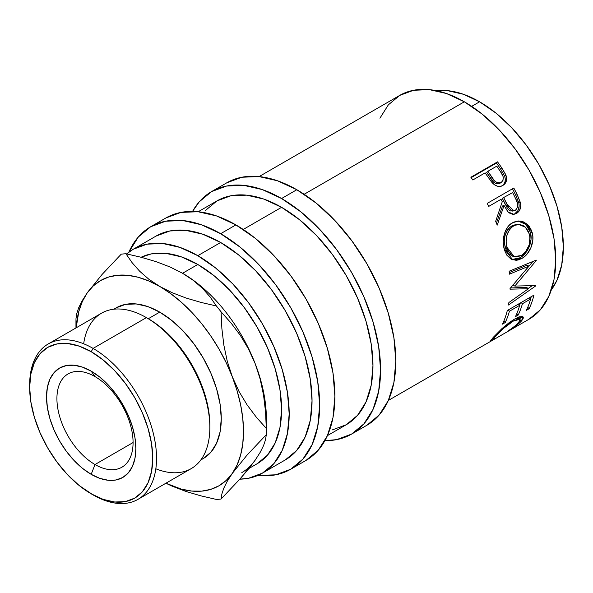 <?xml version="1.0" encoding="UTF-8"?>
<svg xmlns="http://www.w3.org/2000/svg" width="593" height="593" viewBox="0 0 593 593"><rect width="100%" height="100%" fill="white"/><g stroke="black" fill="none" stroke-linecap="round" stroke-linejoin="round"><path stroke-width="0.89" d="M94.999 376.592A53.852 31.088 -120 0 0 56.921 398.578A53.852 31.088 -120 0 0 94.999 464.534L91.189 474.341A63.177 36.477 60 0 1 46.521 396.969A63.177 36.477 60 0 1 91.189 371.174L94.999 376.592A53.852 31.088 60 0 1 130.178 424.047A53.852 31.088 60 0 1 121.921 467.195A53.852 31.088 60 0 1 94.999 464.534A53.852 31.088 60 0 1 59.819 417.079A53.852 31.088 60 0 1 68.076 373.924A53.852 31.088 60 0 1 94.999 376.592L91.189 371.174L82.479 367.134L74.095 365.236L66.372 365.54L59.604 368.045L54.045 372.656L49.916 379.194L47.373 387.399L46.521 396.969L47.373 407.532L49.916 418.673L54.045 429.977L59.604 440.999L66.372 451.325L74.095 460.546L82.479 468.322L91.189 474.341L99.906 478.388L108.289 480.286L116.013 479.982L122.781 477.476L128.333 472.866L132.461 466.328L135.004 458.122L135.864 448.553L135.004 437.99L132.461 426.849L128.333 415.545L122.781 404.522L116.013 394.197L108.289 384.976L99.906 377.2L91.189 371.174A63.177 36.477 60 0 1 135.864 448.553A63.177 36.477 60 0 1 91.189 474.341L94.999 464.534L133.077 442.548L94.999 464.534A53.852 31.088 -120 0 0 133.077 442.548A53.852 31.088 -120 0 0 94.999 376.592M259.111 176.581L399.726 95.399A129.237 74.614 -120 0 1 464.349 101.796L482.176 114.115L499.321 130.023L515.117 148.895L528.971 170.013L540.334 192.562L548.777 215.682L553.981 238.482L555.737 260.082L553.981 279.651L548.777 296.448L540.334 309.813L528.971 319.242A129.237 74.614 -120 0 0 548.777 215.682A129.237 74.614 -120 0 0 464.349 101.796L304.15 194.282L464.349 101.796L446.522 93.531L429.376 89.639L413.58 90.269L399.726 95.399L388.363 104.828L379.92 118.192M486.645 175.076A129.237 74.614 -120 0 0 485.118 172.874L472.814 179.976A129.237 74.614 -120 0 0 470.872 177.248L497.527 161.859A129.237 74.614 60 0 1 501.73 167.871L505.584 174.357L506.622 178.345L505.74 182.577L502.308 185.713L500.396 186.343L497.564 186.224L494.762 184.964L491.501 181.91L486.645 175.076A129.237 74.614 -120 0 0 485.118 172.874L472.814 179.976A129.237 74.614 -120 0 0 470.872 177.248L497.527 161.859L496.437 163.031L471.153 177.633L496.437 163.031L497.527 161.859A129.237 74.614 -120 0 1 501.73 167.871L500.551 168.923A126.546 73.065 -120 0 0 496.437 163.031A126.546 73.065 60 0 1 500.551 168.923L504.702 176.195L500.551 168.923L501.73 167.871L505.977 175.291L504.702 176.195C506.051 180.702 505.014 184.023 501.582 186.158M487.164 203.414L513.812 188.018A129.237 74.614 60 0 1 517.229 194.726L520.602 203.429L520.765 205.897L519.542 210.441L516.562 213.421L512.915 214.369L509.246 212.961L507.66 211.456L504.065 205.497L497.208 225.132A129.237 74.614 -120 0 0 495.659 221.33L502.256 201.746A129.237 74.614 -120 0 0 501.026 199.3L488.721 206.408A129.237 74.614 -120 0 0 487.164 203.414L513.812 188.018A129.237 74.614 -120 0 1 517.229 194.726L515.732 195.216A126.546 73.065 -120 0 0 512.463 188.804A126.546 73.065 60 0 1 515.732 195.216L518.86 202.947L515.732 195.216L517.229 194.726L520.432 202.621L518.86 202.947C519.75 207.809 518.438 211.36 514.932 213.606L517.919 210.648L519.171 206.171L518.86 202.947L520.432 202.621C521.358 207.557 520.068 211.152 516.562 213.421L513.108 214.377L516.562 213.421L513.946 214.34L508.068 211.909L504.065 205.497L502.545 205.934L496.4 223.124L502.545 205.934L504.065 205.497L497.208 225.132A129.237 74.614 -120 0 0 495.659 221.33L502.256 201.746A129.237 74.614 -120 0 0 501.026 199.3L488.721 206.408A129.237 74.614 -120 0 0 487.164 203.414M531.617 230.744L532.803 236.14L532.84 239.972L530.98 247.555L527.066 254.071L523.204 257.592L519.031 259.756L516.229 260.334L511.04 259.126L506.837 255.19L504.702 250.646L503.487 245.265L503.249 241.433L504.413 233.812L507.549 227.223L509.817 224.695L513.835 222.079L518.282 220.996L521.299 221.204L524.205 222.16L529.141 226.2L531.617 230.744M528.437 288.732L510.01 289.169A129.237 74.614 -120 0 0 510.024 288.554L528.926 266.131L509.454 274.159A129.237 74.614 -120 0 0 509.15 271.223L536.228 260.112A129.237 74.614 60 0 1 536.257 260.527L514.806 286.078L535.768 285.559A129.237 74.614 60 0 1 535.716 285.922L508.475 305.01A129.237 74.614 -120 0 0 508.89 302.512L528.437 288.732L526.547 287.36L510.536 287.968L526.547 287.36L528.437 288.732L508.89 302.512A129.237 74.614 -120 0 1 508.475 305.01L535.716 285.922L535.257 285.581L535.716 285.922A129.237 74.614 -120 0 0 535.768 285.559L514.806 286.078L512.901 284.929L514.806 286.078L536.257 260.527L535.775 260.297L536.257 260.527A129.237 74.614 -120 0 0 536.228 260.112L509.15 271.223A129.237 74.614 -120 0 1 509.454 274.159L528.926 266.131L527.029 265.227L509.298 272.595L527.029 265.227L528.926 266.131L510.024 288.554A129.237 74.614 -120 0 1 510.01 289.169L528.437 288.732M507.311 310.495L533.959 295.106A129.237 74.614 60 0 1 529.134 308.738L526.399 310.317A129.237 74.614 -120 0 0 530.616 299.005L522.418 303.742A129.237 74.614 60 0 1 518.2 315.053L515.465 316.632A129.237 74.614 -120 0 0 519.683 305.321L509.431 311.236A129.237 74.614 60 0 1 505.214 322.555L502.479 324.134A129.237 74.614 -120 0 0 507.311 310.495L533.959 295.106A129.237 74.614 -120 0 1 529.134 308.738L527.763 307.27L529.134 308.738L526.399 310.317A129.237 74.614 -120 0 0 530.616 299.005L529.29 297.812L530.616 299.005L522.418 303.742L521.084 302.541L522.418 303.742A129.237 74.614 -120 0 1 518.2 315.053L516.829 313.578L518.2 315.053L515.465 316.632A129.237 74.614 -120 0 0 519.683 305.321L518.349 304.12L519.683 305.321L509.431 311.236L508.097 310.043L509.431 311.236A129.237 74.614 -120 0 1 505.214 322.555L503.842 321.08L505.214 322.555L502.479 324.134A129.237 74.614 -120 0 0 507.311 310.495M509.439 330.249L516.711 324.579L520.194 320.316L519.794 318.975L518.808 318.856L513.293 321.08L503.45 328.44L495.199 336.683L493.925 338.336L493.917 338.759L494.547 338.677L490.678 340.886L493.613 336.987L501.908 328.655L509.12 322.681L514.539 319.116L519.52 316.795L522.603 316.588L523.263 317.188L523.248 318.233L521.936 320.428L518.942 323.467L509.439 330.249M479.581 101.796L471.672 106.362L479.581 101.796L463.237 94.22L447.522 90.655L436.374 90.707A118.467 68.395 -120 0 1 479.581 101.796A118.467 68.395 -120 0 1 552.506 193.036A118.467 68.395 -120 0 1 551.349 289.851L556.975 280.23L561.741 264.834L563.35 246.888L561.741 227.089L556.975 206.194L549.229 185.001L538.815 164.328L526.117 144.966L511.64 127.665L495.926 113.093L479.581 101.796M226.808 182.8A140.007 80.833 -120 0 1 296.811 189.73L316.121 203.08L334.697 220.307L351.812 240.751L366.815 263.633L379.127 288.065L388.274 313.111L393.908 337.802L395.813 361.204L393.908 382.411L388.274 400.601L379.127 415.085L366.815 425.3A140.007 80.833 -120 0 0 388.274 313.111A140.007 80.833 -120 0 0 296.811 189.73L281.579 198.522A140.007 80.833 60 0 1 373.041 321.903A140.007 80.833 60 0 1 351.582 434.091A140.007 80.833 60 0 1 324.905 440.643L336.579 439.65L351.582 434.091L363.894 423.876L373.041 409.392L378.675 391.202L380.58 370.002L378.675 346.601L373.041 321.903L363.894 296.856L351.582 272.424L336.579 249.549L319.464 229.098L300.888 211.871L281.579 198.522L296.811 189.73L277.494 180.776L258.919 176.558L241.803 177.24L226.808 182.8L211.575 191.591A140.007 80.833 60 0 1 281.579 198.522L262.262 189.567L243.693 185.35L226.578 186.039L211.575 191.591A140.007 80.833 60 0 0 192.562 211.419L199.263 201.805L211.575 191.591M165.884 217.972A140.007 80.833 -120 0 1 235.888 224.903L255.198 238.253L273.773 255.479L290.889 275.923L305.892 298.805L318.204 323.237L327.351 348.284L332.984 372.982L334.889 396.383L332.984 417.583L327.351 435.773L318.204 450.257L305.892 460.472A140.007 80.833 -120 0 0 327.351 348.284A140.007 80.833 -120 0 0 235.888 224.903L220.655 233.701A140.007 80.833 60 0 1 312.118 357.075A140.007 80.833 60 0 1 290.659 469.271A140.007 80.833 60 0 1 257.836 475.43L275.656 474.823L290.659 469.271L302.971 459.049L312.118 444.572L317.752 426.374L319.657 405.175L317.752 381.773L312.118 357.075L302.971 332.028L290.659 307.597L275.656 284.722L258.541 264.27L239.965 247.044L220.655 233.701L235.888 224.903L216.571 215.948L197.995 211.731L180.88 212.413L165.877 217.972L150.652 226.763A140.007 80.833 60 0 1 220.655 233.701L201.338 224.747L182.77 220.529L165.655 221.211L150.652 226.763A140.007 80.833 60 0 0 128.896 252.107L138.339 236.978L150.652 226.763M209.848 427.516L209.848 425.314A87.03 50.249 -120 0 0 148.309 318.723L146.404 317.626L93.094 348.402L91.189 351.701A87.03 50.249 60 0 1 152.735 458.293A87.03 50.249 60 0 1 91.189 493.821L93.094 494.918A89.721 51.806 -120 0 0 156.537 458.293A89.721 51.806 -120 0 0 93.094 348.402A89.721 51.806 60 0 1 151.712 427.464A89.721 51.806 60 0 1 137.954 499.365A89.721 51.806 60 0 1 93.094 494.918L79.188 485.526L67.639 474.815L57.002 462.11L47.677 447.885L40.02 432.697L34.335 417.131L30.836 401.78L29.65 387.229L30.836 374.05L34.335 362.738L40.02 353.739L47.677 347.387L57.002 343.933L67.639 343.51L79.188 346.134L91.189 351.701L103.197 359.995L114.738 370.707L125.382 383.412L134.707 397.636L142.357 412.824L148.05 428.391L151.549 443.742L152.735 458.293L151.549 471.472L148.05 482.784L142.357 491.782L134.707 498.135L125.382 501.589L114.738 502.012L103.197 499.388L91.189 493.821A87.03 50.249 60 0 1 29.65 387.229A87.03 50.249 60 0 1 91.189 351.701L93.094 348.402L146.404 317.626A89.721 51.806 60 0 1 209.848 427.516A89.721 51.806 60 0 1 155.833 468.774M137.954 499.365L191.265 468.589A89.721 51.806 -120 0 0 205.015 396.687A89.721 51.806 -120 0 0 146.404 317.626L148.309 318.723L159.732 312.126A87.03 50.249 -120 0 0 116.213 307.819L125.538 304.365L136.182 303.942L147.724 306.559L159.732 312.126L171.733 320.428L183.281 331.131L193.918 343.844L203.243 358.068L210.9 373.249L216.586 388.823L220.085 404.174L221.271 418.717L220.085 431.904L216.586 443.208L210.9 452.214L203.243 458.559A87.03 50.249 -120 0 0 216.586 388.823A87.03 50.249 -120 0 0 159.732 312.126L148.309 318.723A87.03 50.249 60 0 1 209.84 426.404M266.346 431.556A134.626 77.727 60 0 1 266.309 434.684A134.626 77.727 -120 0 0 266.309 428.383L256.287 417.146L247.125 404.923L239.031 391.491L232.278 376.711A118.467 68.395 60 0 1 232.278 473.436A118.467 68.395 60 0 1 165.914 483.228L181.414 489.143L191.791 491.063L201.613 491.145L210.723 489.373L218.965 485.786L226.192 480.449L232.278 473.436L237.126 464.89L240.647 454.942L242.782 443.764L243.501 431.556L242.782 418.517L240.647 404.871L237.126 390.854L232.278 376.711L226.192 362.671L218.965 348.988L210.723 335.89L201.613 323.6L191.791 312.333L181.414 302.274L170.665 293.602L148.776 279.184L139.666 271.231L132.128 262.699L125.938 253.76A134.626 77.727 -120 0 0 121.217 254.182A134.626 77.727 60 0 1 125.938 253.76L141.386 257.325L156.256 261.706L170.043 266.976L182.577 273.269L193.526 280.541L202.643 288.502L210.174 297.034L216.371 305.966A134.626 77.727 60 0 1 221.093 311.851L231.114 323.081L240.276 335.304L248.371 348.736L255.123 363.516L260.142 379.009L263.559 395.16L265.531 411.735L266.309 428.383A134.626 77.727 60 0 1 266.346 431.556L266.346 418.361A118.467 68.395 -120 0 0 255.123 363.516A118.467 68.395 -120 0 0 182.577 273.269A118.467 68.395 -120 0 0 182.199 273.054A118.467 68.395 60 0 1 182.577 273.269L197.81 264.478L214.147 275.767L229.862 290.348L244.346 307.648L257.043 327.01L267.458 347.676L275.204 368.868L279.97 389.771L281.579 409.57L279.97 427.509L275.204 442.904L267.458 455.157L257.043 463.8A118.467 68.395 -120 0 0 275.204 368.876A118.467 68.395 -120 0 0 197.81 264.478L182.577 273.269A118.467 68.395 60 0 1 255.123 363.516A118.467 68.395 60 0 1 266.205 423.951L266.205 423.951M255.123 460.25L240.41 478.529L221.093 499.01A134.626 77.727 60 0 1 216.371 499.432A134.626 77.727 -120 0 0 221.093 499.01L221.864 493.999L223.798 488.187L227.186 481.383L232.278 473.436L246.992 455.165L266.309 434.684L265.538 439.687L263.596 445.499L260.216 452.303L255.123 460.25L248.489 469.011L240.41 478.529L221.093 499.01L221.864 493.999L223.798 488.187L227.186 481.383L232.278 473.436L246.992 455.165L266.309 434.684L265.538 439.687L263.596 445.499L260.216 452.303L255.123 460.25A118.467 68.395 60 0 1 241.811 472.599M156.033 236.088L169.88 230.966L185.683 230.336L202.828 234.228L220.655 242.493L238.482 254.812L255.627 270.712L271.424 289.592L285.27 310.71L296.641 333.259L305.084 356.378L310.28 379.179L312.037 400.779L310.28 420.348L305.084 437.145L296.641 450.51L285.27 459.938A129.237 74.614 -120 0 0 305.084 356.378A129.237 74.614 -120 0 0 220.655 242.493L197.81 255.679A129.237 74.614 60 0 1 282.238 369.572A129.237 74.614 60 0 1 262.425 473.132A129.237 74.614 60 0 1 239.839 479.174L248.578 478.262L262.425 473.132L273.788 463.704L282.238 450.332L287.435 433.542L289.191 413.966L287.435 392.366L282.238 369.572L273.788 346.453L262.425 323.897L248.578 302.778L232.782 283.906L215.637 268.006L197.81 255.679L220.655 242.493A129.237 74.614 -120 0 0 156.033 236.088L133.188 249.282A129.237 74.614 60 0 1 197.81 255.679L179.976 247.414L162.838 243.523L147.034 244.153L133.188 249.282A129.237 74.614 60 0 0 126.657 253.908L133.188 249.282M332.347 429.895L346.193 424.766A129.237 74.614 -120 0 0 366.007 321.206A129.237 74.614 -120 0 0 281.579 207.32L243.226 229.461L281.579 207.32A129.237 74.614 -120 0 0 216.956 200.916L205.593 210.345M197.81 264.478L181.465 256.902L165.751 253.33L151.267 253.908L141.119 257.258A118.467 68.395 -120 0 1 197.81 264.478M76 324.808A134.626 77.727 60 0 1 76 318.508A134.626 77.727 -120 0 0 75.963 321.636L75.963 327.951M159.732 286.463L148.799 280.978L138.05 277.235L127.673 275.315L117.844 275.234L108.734 277.005L100.499 280.593L93.271 285.937L87.186 292.942L82.338 301.489L78.817 311.436L76.186 327.818A118.467 68.395 60 0 1 87.186 292.942A118.467 68.395 60 0 1 159.732 286.463A118.467 68.395 60 0 1 232.278 376.711L227.252 361.219L223.843 345.067L221.871 328.492L221.093 311.851A134.626 77.727 -120 0 0 216.371 305.966L200.916 302.4L186.054 298.02L172.267 292.757L159.732 286.463L148.776 279.184L139.666 271.231L132.128 262.699L125.938 253.76L141.386 257.325L156.256 261.706L170.043 266.976L182.577 273.269L193.526 280.541L202.643 288.502L210.174 297.034L216.371 305.966L200.916 302.4L186.054 298.02L172.267 292.757L159.732 286.463M87.186 292.942L102.033 274.507L121.217 254.182L102.033 274.507L87.186 292.942L82.16 300.77L78.75 307.597L76.771 313.482L76 318.508L76.771 313.482L78.75 307.597L82.16 300.77M200.886 495.852L216.371 499.432L200.886 495.852L186.113 491.501L200.886 495.852M172.333 486.245L186.113 491.501L165.892 483.236L172.333 486.245M255.123 363.516L260.142 379.009L263.559 395.16L265.531 411.735L266.309 428.383L256.287 417.146L247.125 404.923L239.031 391.491L232.278 376.711L227.252 361.219L223.843 345.067L221.871 328.492L221.093 311.851L231.114 323.081L240.276 335.304L248.371 348.736L255.123 363.516M83.665 343.77A89.721 51.806 60 0 1 146.404 317.626A89.721 51.806 -120 0 0 101.544 313.178L48.233 343.955A89.721 51.806 60 0 1 93.094 348.402A89.721 51.806 -120 0 0 29.65 385.035L29.65 387.229M29.657 386.139A89.721 51.806 60 0 1 48.233 343.955M327.425 435.603L346.193 424.766L357.564 415.337L366.007 401.972L371.211 385.176L372.96 365.599L371.211 343.999L366.007 321.206L357.564 298.086L346.193 275.53L332.347 254.412L316.551 235.54L299.406 219.64L281.579 207.32L263.752 199.055L246.606 195.156L230.803 195.786L216.956 200.916L198.188 211.753M514.694 225.288L511.418 227.43L509.565 229.506L507.052 234.924L506.133 241.136L506.326 244.249L507.816 249.987L510.632 254.397L512.463 255.887L516.755 256.962L521.358 255.487L525.568 251.862L529.126 244.991L529.964 237.185L528.467 231.44L525.22 227.06L523.108 225.577L519.727 224.495L514.694 225.288M503.753 197.721L509.142 208.269L511.374 210.367L512.7 210.826L515.873 209.952L517.645 206.749L517.511 203.51L515.747 198.907A129.237 74.614 -120 0 0 512.641 192.592L502.301 198.292L503.753 197.721L502.301 198.292L505.229 204.348L506.748 203.91L503.753 197.721M487.854 171.295L494.466 180.761L497.06 182.644L498.513 183.015L501.204 182.474L502.953 180.48L503.309 177.596L502.908 176.077L500.588 171.844A129.237 74.614 -120 0 0 496.741 166.166L487.854 171.295L496.741 166.166A129.237 74.614 -120 0 1 500.588 171.844C503.902 176.025 504.109 179.568 501.204 182.474L499.892 183.304L501.204 182.474C497.186 183.511 493.947 181.606 491.478 176.758L487.854 171.295L486.727 172.415L487.854 171.295M518.697 224.428L511.848 225.881L518.697 224.428L525.354 227.178L529.453 234.198C531.002 243.501 528.304 250.594 521.358 255.487L514.168 256.636L506.896 247.214L505.103 246.91L512.219 256.057L514.168 256.643M513.545 225.874L511.848 225.881C505.406 230.781 503.16 237.793 505.103 246.91L506.896 247.214C504.895 237.926 507.111 230.818 513.545 225.874M511.107 211.093L509.78 210.656L507.571 208.61L502.301 198.292L512.641 192.592A129.237 74.614 -120 0 1 515.747 198.907C518.49 203.503 518.341 207.313 515.31 210.345L513.953 210.834L506.748 203.91L505.229 204.348L512.315 211.093L513.953 210.834M497.23 183.867L495.77 183.511L493.198 181.68L486.727 172.415L490.278 177.767L491.478 176.758L490.278 177.767C492.701 182.54 495.904 184.386 499.892 183.304L498.624 183.8M518.134 316.936L518.653 317.789M519.638 319.123L521.618 316.151M530.557 298.946A126.546 73.065 -120 0 0 531.261 296.67A126.546 73.065 60 0 1 530.557 298.946M519.616 305.262A126.546 73.065 -120 0 0 520.328 302.979A126.546 73.065 60 0 1 519.616 305.262M507.156 311.103A126.546 73.065 -120 0 0 507.341 310.48A126.546 73.065 60 0 1 507.156 311.103M524.56 271.468L532.848 261.506L524.56 271.468M528.133 288.509L532.121 285.715L528.133 288.509M530.742 233.939L529.156 228.883L527.385 226.037L522.492 222.116L517.867 221.026L525.643 224.184L530.35 232.159L532.151 232.463L526.984 223.961L518.653 220.981L512.434 222.79C504.828 226.719 501.433 239.579 504.198 248.919L512.812 259.897L521.825 258.466L519.95 257.792L525.198 253.419L529.126 246.984L531.009 239.52L530.742 233.939M518.564 258.518L519.95 257.792L511.841 259.526L514.383 259.682L518.564 258.518M512.678 256.176L508.801 253.923L506.007 249.616L504.539 244.005L504.643 237.793M505.318 234.835L507.86 229.484L509.713 227.423L512.997 225.288L517.14 224.406M513.701 210.589L513.086 210.886M502.138 185.809L503.635 184.482L504.954 182.081L505.318 179.19L504.702 176.195L505.977 175.291C507.378 179.887 506.355 183.252 502.931 185.387C499.343 187.314 495.8 186.469 492.301 182.837L491.197 181.517M494.547 338.677C493.28 339.144 493.732 338.21 495.911 335.89C500.195 330.872 505.992 325.935 513.293 321.08L520.113 319.212L518.556 322.762C516.295 325.172 512.849 327.847 508.216 330.783L508.438 330.879C514.19 327.38 518.452 324.178 521.21 321.28L520.276 319.998L521.21 321.28L523.13 316.959L514.539 319.116L503.516 327.217L493.168 337.476L490.589 340.834L491.582 340.612L491.1 339.841L491.582 340.612L494.547 338.677L493.858 338.707L493.094 337.55M521.521 316.425L519.846 318.886M495.911 335.89L495.355 335.119L495.911 335.89M513.293 321.08L512.611 320.287L513.293 321.08M518.482 317.188L520.113 319.212M521.825 258.466C529.467 254.545 535.086 241.914 532.151 232.463L530.35 232.159C533.233 241.447 527.6 253.834 519.95 257.792L521.825 258.466M528.971 319.242L388.356 400.431M366.815 425.3L351.582 434.091M305.892 460.472L290.659 469.271M146.404 317.626L148.309 318.723M203.243 458.559L200.827 459.96M257.043 463.8L248.89 468.514M285.27 459.938L262.425 473.132M116.213 307.819L113.797 309.212"/></g></svg>

